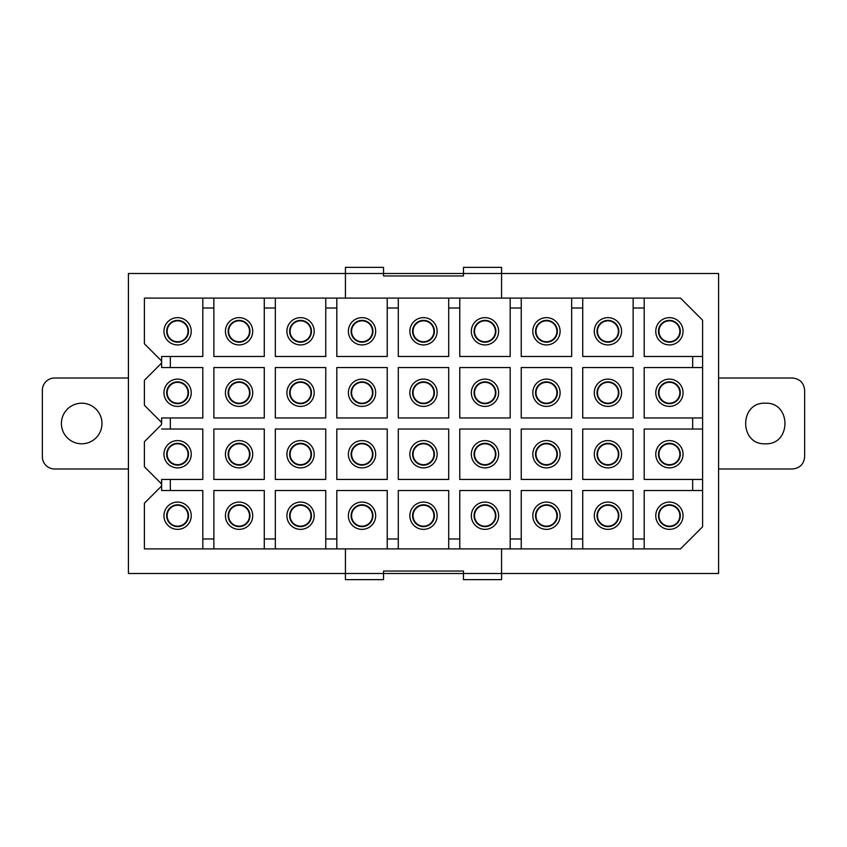 <?xml version="1.0" encoding="UTF-8"?>
<svg xmlns="http://www.w3.org/2000/svg" width="847" height="847" viewBox="0 0 847 847"><rect width="100%" height="100%" fill="white"/><g stroke="black" fill="none" stroke-linecap="round" stroke-linejoin="round"><path stroke-width="1.27" d="M170.321 479.444L170.321 490.508L161.618 490.508L161.618 479.444L202.804 479.444L202.804 429.037L170.321 429.037L170.321 417.963L202.804 417.963L202.804 367.556L170.321 367.556L170.321 356.492L202.804 356.492L202.804 308.022L213.868 308.022L213.868 356.492L264.275 356.492L264.275 308.022L275.339 308.022L275.339 356.492L325.756 356.492L325.756 308.022L336.82 308.022L336.82 356.492L387.227 356.492L387.227 308.022L398.291 308.022L398.291 356.492L448.709 356.492L448.709 308.022L459.773 308.022L459.773 356.492L510.18 356.492L510.18 308.022L521.244 308.022L521.244 356.492L571.661 356.492L571.661 308.022L582.725 308.022L582.725 356.492L633.133 356.492L633.133 308.022L644.196 308.022L644.196 356.492L702.597 356.492L702.597 320.219L680.469 298.091L644.196 298.091L644.196 308.022M170.321 490.508L202.804 490.508L202.804 538.978L213.868 538.978L213.868 548.909L680.469 548.909L702.597 526.781L702.597 356.492M692.655 356.492L692.655 367.556L644.196 367.556L644.196 417.963L692.655 417.963L692.655 429.037L644.196 429.037L644.196 479.444L692.655 479.444L692.655 490.508L644.196 490.508L644.196 538.978L633.133 538.978L633.133 490.508L582.725 490.508L582.725 538.978L571.661 538.978L571.661 490.508L521.244 490.508L521.244 538.978L510.18 538.978L510.18 490.508L459.773 490.508L459.773 538.978L448.709 538.978L448.709 490.508L398.291 490.508L398.291 538.978L387.227 538.978L387.227 490.508L336.82 490.508L336.82 538.978L325.756 538.978L325.756 490.508L275.339 490.508L275.339 538.978L264.275 538.978L264.275 490.508L213.868 490.508L213.868 538.978M633.133 367.556L633.133 417.963L582.725 417.963L582.725 367.556L633.133 367.556M336.82 417.963L387.227 417.963L387.227 367.556L336.82 367.556L336.82 417.963M275.339 429.037L325.756 429.037L325.756 479.444L275.339 479.444L275.339 429.037M336.82 429.037L336.82 479.444L387.227 479.444L387.227 429.037L336.82 429.037M398.291 479.444L448.709 479.444L448.709 429.037L398.291 429.037L398.291 479.444M521.244 429.037L571.661 429.037L571.661 479.444L521.244 479.444L521.244 429.037M582.725 429.037L582.725 479.444L633.133 479.444L633.133 429.037L582.725 429.037M213.868 429.037L264.275 429.037L264.275 479.444L213.868 479.444L213.868 429.037M398.291 367.556L398.291 417.963L448.709 417.963L448.709 367.556L398.291 367.556M275.339 367.556L275.339 417.963L325.756 417.963L325.756 367.556L275.339 367.556M521.244 367.556L521.244 417.963L571.661 417.963L571.661 367.556L521.244 367.556M459.773 367.556L459.773 417.963L510.18 417.963L510.18 367.556L459.773 367.556M213.868 367.556L213.868 417.963L264.275 417.963L264.275 367.556L213.868 367.556M459.773 429.037L510.18 429.037L510.18 479.444L459.773 479.444L459.773 429.037M202.804 538.978L202.804 548.909L144.403 548.909L144.403 503.203L160.888 486.718A2.456 2.456 0 0 0 160.888 483.235L144.403 466.739L144.403 441.732L160.888 425.236A2.456 2.456 0 0 0 160.888 421.764L144.403 405.268L144.403 380.261L160.888 363.765A2.456 2.456 0 0 0 160.888 360.282L144.403 343.797L160.888 360.282M170.321 417.963L161.618 417.963L161.618 423.5M171.052 466.21A13.647 13.647 0 0 0 189.569 460.779A13.647 13.647 0 0 0 184.138 442.261A13.647 13.647 0 0 0 165.62 447.692A13.647 13.647 0 0 0 171.052 466.21M171.052 527.692A13.647 13.647 0 0 0 189.569 522.26A13.647 13.647 0 0 0 184.138 503.743A13.647 13.647 0 0 0 165.62 509.174A13.647 13.647 0 0 0 171.052 527.692M161.618 429.037L170.321 429.037M202.804 548.909L213.868 548.909M264.275 538.978L264.275 548.909M275.339 538.978L275.339 548.909M325.756 538.978L325.756 548.909M336.82 538.978L336.82 548.909M387.227 538.978L387.227 548.909M398.291 538.978L398.291 548.909M448.709 538.978L448.709 548.909M459.773 538.978L459.773 548.909M510.18 538.978L510.18 548.909M521.244 538.978L521.244 548.909M571.661 538.978L571.661 548.909M582.725 538.978L582.725 548.909M633.133 538.978L633.133 548.909M644.196 538.978L644.196 548.909M692.655 490.508L702.597 490.508L702.597 320.219M692.655 479.444L702.597 479.444M692.655 429.037L702.597 429.037M692.655 417.963L702.597 417.963M692.655 367.556L702.597 367.556M644.196 298.091L633.133 298.091L633.133 308.022M633.133 298.091L582.725 298.091L582.725 308.022M582.725 298.091L571.661 298.091L571.661 308.022M571.661 298.091L521.244 298.091L521.244 308.022M521.244 298.091L510.18 298.091L510.18 308.022M510.18 298.091L459.773 298.091L459.773 308.022M459.773 298.091L448.709 298.091L448.709 308.022M448.709 298.091L398.291 298.091L398.291 308.022M398.291 298.091L387.227 298.091L387.227 308.022M387.227 298.091L336.82 298.091L336.82 308.022M336.82 298.091L325.756 298.091L325.756 308.022M325.756 298.091L275.339 298.091L275.339 308.022M275.339 298.091L264.275 298.091L264.275 308.022M202.804 308.022L202.804 298.091L213.868 298.091L213.868 308.022M170.321 367.556L161.618 367.556L161.618 356.492L170.321 356.492M172.365 463.817A10.916 10.916 0 0 0 187.176 459.466A10.916 10.916 0 0 0 182.825 444.664A10.916 10.916 0 0 0 168.024 449.005A10.916 10.916 0 0 0 172.365 463.817M172.365 525.288A10.916 10.916 0 0 0 187.176 520.947A10.916 10.916 0 0 0 182.825 506.135A10.916 10.916 0 0 0 168.024 510.487A10.916 10.916 0 0 0 172.365 525.288M161.618 367.556L161.618 356.492M171.052 404.739A13.647 13.647 0 0 0 189.569 399.308A13.647 13.647 0 0 0 184.138 380.79A13.647 13.647 0 0 0 165.62 386.221A13.647 13.647 0 0 0 171.052 404.739M232.533 527.692A13.647 13.647 0 0 0 251.051 522.26A13.647 13.647 0 0 0 245.609 503.743A13.647 13.647 0 0 0 227.102 509.174A13.647 13.647 0 0 0 232.533 527.692M294.004 527.692A13.647 13.647 0 0 0 312.522 522.26A13.647 13.647 0 0 0 307.09 503.743A13.647 13.647 0 0 0 288.573 509.174A13.647 13.647 0 0 0 294.004 527.692M355.486 527.692A13.647 13.647 0 0 0 373.993 522.26A13.647 13.647 0 0 0 368.561 503.743A13.647 13.647 0 0 0 350.055 509.174A13.647 13.647 0 0 0 355.486 527.692M416.957 527.692A13.647 13.647 0 0 0 435.474 522.26A13.647 13.647 0 0 0 430.043 503.743A13.647 13.647 0 0 0 411.526 509.174A13.647 13.647 0 0 0 416.957 527.692M478.439 527.692A13.647 13.647 0 0 0 496.945 522.26A13.647 13.647 0 0 0 491.514 503.743A13.647 13.647 0 0 0 473.007 509.174A13.647 13.647 0 0 0 478.439 527.692M539.91 527.692A13.647 13.647 0 0 0 558.427 522.26A13.647 13.647 0 0 0 552.996 503.743A13.647 13.647 0 0 0 534.478 509.174A13.647 13.647 0 0 0 539.91 527.692M601.391 527.692A13.647 13.647 0 0 0 619.898 522.26A13.647 13.647 0 0 0 614.467 503.743A13.647 13.647 0 0 0 595.949 509.174A13.647 13.647 0 0 0 601.391 527.692M662.862 527.692A13.647 13.647 0 0 0 681.38 522.26A13.647 13.647 0 0 0 675.948 503.743A13.647 13.647 0 0 0 657.431 509.174A13.647 13.647 0 0 0 662.862 527.692M662.862 466.21A13.647 13.647 0 0 0 681.38 460.779A13.647 13.647 0 0 0 675.948 442.261A13.647 13.647 0 0 0 657.431 447.692A13.647 13.647 0 0 0 662.862 466.21M662.862 404.739A13.647 13.647 0 0 0 681.38 399.308A13.647 13.647 0 0 0 675.948 380.79A13.647 13.647 0 0 0 657.431 386.221A13.647 13.647 0 0 0 662.862 404.739M662.862 343.257A13.647 13.647 0 0 0 681.38 337.826A13.647 13.647 0 0 0 675.948 319.308A13.647 13.647 0 0 0 657.431 324.74A13.647 13.647 0 0 0 662.862 343.257M202.804 298.091L144.403 298.091L144.403 343.797M264.275 298.091L213.868 298.091M601.391 343.257A13.647 13.647 0 0 0 619.898 337.826A13.647 13.647 0 0 0 614.467 319.308A13.647 13.647 0 0 0 595.949 324.74A13.647 13.647 0 0 0 601.391 343.257M539.91 343.257A13.647 13.647 0 0 0 558.427 337.826A13.647 13.647 0 0 0 552.996 319.308A13.647 13.647 0 0 0 534.478 324.74A13.647 13.647 0 0 0 539.91 343.257M478.439 343.257A13.647 13.647 0 0 0 496.945 337.826A13.647 13.647 0 0 0 491.514 319.308A13.647 13.647 0 0 0 473.007 324.74A13.647 13.647 0 0 0 478.439 343.257M416.957 343.257A13.647 13.647 0 0 0 435.474 337.826A13.647 13.647 0 0 0 430.043 319.308A13.647 13.647 0 0 0 411.526 324.74A13.647 13.647 0 0 0 416.957 343.257M355.486 343.257A13.647 13.647 0 0 0 373.993 337.826A13.647 13.647 0 0 0 368.561 319.308A13.647 13.647 0 0 0 350.055 324.74A13.647 13.647 0 0 0 355.486 343.257M294.004 343.257A13.647 13.647 0 0 0 312.522 337.826A13.647 13.647 0 0 0 307.09 319.308A13.647 13.647 0 0 0 288.573 324.74A13.647 13.647 0 0 0 294.004 343.257M232.533 343.257A13.647 13.647 0 0 0 251.051 337.826A13.647 13.647 0 0 0 245.609 319.308A13.647 13.647 0 0 0 227.102 324.74A13.647 13.647 0 0 0 232.533 343.257M171.052 343.257A13.647 13.647 0 0 0 189.569 337.826A13.647 13.647 0 0 0 184.138 319.308A13.647 13.647 0 0 0 165.62 324.74A13.647 13.647 0 0 0 171.052 343.257M601.391 404.739A13.647 13.647 0 0 0 619.898 399.308A13.647 13.647 0 0 0 614.467 380.79A13.647 13.647 0 0 0 595.949 386.221A13.647 13.647 0 0 0 601.391 404.739M355.486 404.739A13.647 13.647 0 0 0 373.993 399.308A13.647 13.647 0 0 0 368.561 380.79A13.647 13.647 0 0 0 350.055 386.221A13.647 13.647 0 0 0 355.486 404.739M294.004 466.21A13.647 13.647 0 0 0 312.522 460.779A13.647 13.647 0 0 0 307.09 442.261A13.647 13.647 0 0 0 288.573 447.692A13.647 13.647 0 0 0 294.004 466.21M355.486 466.21A13.647 13.647 0 0 0 373.993 460.779A13.647 13.647 0 0 0 368.561 442.261A13.647 13.647 0 0 0 350.055 447.692A13.647 13.647 0 0 0 355.486 466.21M416.957 466.21A13.647 13.647 0 0 0 435.474 460.779A13.647 13.647 0 0 0 430.043 442.261A13.647 13.647 0 0 0 411.526 447.692A13.647 13.647 0 0 0 416.957 466.21M539.91 466.21A13.647 13.647 0 0 0 558.427 460.779A13.647 13.647 0 0 0 552.996 442.261A13.647 13.647 0 0 0 534.478 447.692A13.647 13.647 0 0 0 539.91 466.21M601.391 466.21A13.647 13.647 0 0 0 619.898 460.779A13.647 13.647 0 0 0 614.467 442.261A13.647 13.647 0 0 0 595.949 447.692A13.647 13.647 0 0 0 601.391 466.21M232.533 466.21A13.647 13.647 0 0 0 251.051 460.779A13.647 13.647 0 0 0 245.609 442.261A13.647 13.647 0 0 0 227.102 447.692A13.647 13.647 0 0 0 232.533 466.21M416.957 404.739A13.647 13.647 0 0 0 435.474 399.308A13.647 13.647 0 0 0 430.043 380.79A13.647 13.647 0 0 0 411.526 386.221A13.647 13.647 0 0 0 416.957 404.739M294.004 404.739A13.647 13.647 0 0 0 312.522 399.308A13.647 13.647 0 0 0 307.09 380.79A13.647 13.647 0 0 0 288.573 386.221A13.647 13.647 0 0 0 294.004 404.739M539.91 404.739A13.647 13.647 0 0 0 558.427 399.308A13.647 13.647 0 0 0 552.996 380.79A13.647 13.647 0 0 0 534.478 386.221A13.647 13.647 0 0 0 539.91 404.739M478.439 404.739A13.647 13.647 0 0 0 496.945 399.308A13.647 13.647 0 0 0 491.514 380.79A13.647 13.647 0 0 0 473.007 386.221A13.647 13.647 0 0 0 478.439 404.739M232.533 404.739A13.647 13.647 0 0 0 251.051 399.308A13.647 13.647 0 0 0 245.609 380.79A13.647 13.647 0 0 0 227.102 386.221A13.647 13.647 0 0 0 232.533 404.739M478.439 466.21A13.647 13.647 0 0 0 496.945 460.779A13.647 13.647 0 0 0 491.514 442.261A13.647 13.647 0 0 0 473.007 447.692A13.647 13.647 0 0 0 478.439 466.21M345.428 298.091L345.428 273.496L128.416 273.496L128.416 573.504L718.584 573.504L718.584 273.496L501.572 273.496L501.572 267.356L463.457 267.356L463.457 275.963L383.543 275.963L383.543 273.496L501.572 273.496L501.572 298.091M501.572 548.909L501.572 579.644L463.457 579.644L463.457 571.037L383.543 571.037L383.543 579.644L345.428 579.644L345.428 548.909M172.365 402.336A10.916 10.916 0 0 0 187.176 397.995A10.916 10.916 0 0 0 182.825 383.183A10.916 10.916 0 0 0 168.024 387.534A10.916 10.916 0 0 0 172.365 402.336M233.846 525.288A10.916 10.916 0 0 0 248.647 520.947A10.916 10.916 0 0 0 244.307 506.135A10.916 10.916 0 0 0 229.495 510.487A10.916 10.916 0 0 0 233.846 525.288M295.317 525.288A10.916 10.916 0 0 0 310.129 520.947A10.916 10.916 0 0 0 305.778 506.135A10.916 10.916 0 0 0 290.976 510.487A10.916 10.916 0 0 0 295.317 525.288M356.788 525.288A10.916 10.916 0 0 0 371.6 520.947A10.916 10.916 0 0 0 367.259 506.135A10.916 10.916 0 0 0 352.447 510.487A10.916 10.916 0 0 0 356.788 525.288M418.27 525.288A10.916 10.916 0 0 0 433.071 520.947A10.916 10.916 0 0 0 428.73 506.135A10.916 10.916 0 0 0 413.929 510.487A10.916 10.916 0 0 0 418.27 525.288M479.741 525.288A10.916 10.916 0 0 0 494.553 520.947A10.916 10.916 0 0 0 490.212 506.135A10.916 10.916 0 0 0 475.4 510.487A10.916 10.916 0 0 0 479.741 525.288M541.222 525.288A10.916 10.916 0 0 0 556.024 520.947A10.916 10.916 0 0 0 551.683 506.135A10.916 10.916 0 0 0 536.871 510.487A10.916 10.916 0 0 0 541.222 525.288M602.693 525.288A10.916 10.916 0 0 0 617.505 520.947A10.916 10.916 0 0 0 613.154 506.135A10.916 10.916 0 0 0 598.353 510.487A10.916 10.916 0 0 0 602.693 525.288M664.175 525.288A10.916 10.916 0 0 0 678.976 520.947A10.916 10.916 0 0 0 674.636 506.135A10.916 10.916 0 0 0 659.824 510.487A10.916 10.916 0 0 0 664.175 525.288M664.175 463.817A10.916 10.916 0 0 0 678.976 459.466A10.916 10.916 0 0 0 674.636 444.664A10.916 10.916 0 0 0 659.824 449.005A10.916 10.916 0 0 0 664.175 463.817M664.175 402.336A10.916 10.916 0 0 0 678.976 397.995A10.916 10.916 0 0 0 674.636 383.183A10.916 10.916 0 0 0 659.824 387.534A10.916 10.916 0 0 0 664.175 402.336M664.175 340.865A10.916 10.916 0 0 0 678.976 336.513A10.916 10.916 0 0 0 674.636 321.712A10.916 10.916 0 0 0 659.824 326.053A10.916 10.916 0 0 0 664.175 340.865M345.428 273.496L345.428 267.356L383.543 267.356L383.543 273.496L345.428 273.496M602.693 340.865A10.916 10.916 0 0 0 617.505 336.513A10.916 10.916 0 0 0 613.154 321.712A10.916 10.916 0 0 0 598.353 326.053A10.916 10.916 0 0 0 602.693 340.865M541.222 340.865A10.916 10.916 0 0 0 556.024 336.513A10.916 10.916 0 0 0 551.683 321.712A10.916 10.916 0 0 0 536.871 326.053A10.916 10.916 0 0 0 541.222 340.865M479.741 340.865A10.916 10.916 0 0 0 494.553 336.513A10.916 10.916 0 0 0 490.212 321.712A10.916 10.916 0 0 0 475.4 326.053A10.916 10.916 0 0 0 479.741 340.865M418.27 340.865A10.916 10.916 0 0 0 433.071 336.513A10.916 10.916 0 0 0 428.73 321.712A10.916 10.916 0 0 0 413.929 326.053A10.916 10.916 0 0 0 418.27 340.865M356.788 340.865A10.916 10.916 0 0 0 371.6 336.513A10.916 10.916 0 0 0 367.259 321.712A10.916 10.916 0 0 0 352.447 326.053A10.916 10.916 0 0 0 356.788 340.865M295.317 340.865A10.916 10.916 0 0 0 310.129 336.513A10.916 10.916 0 0 0 305.778 321.712A10.916 10.916 0 0 0 290.976 326.053A10.916 10.916 0 0 0 295.317 340.865M233.846 340.865A10.916 10.916 0 0 0 248.647 336.513A10.916 10.916 0 0 0 244.307 321.712A10.916 10.916 0 0 0 229.495 326.053A10.916 10.916 0 0 0 233.846 340.865M172.365 340.865A10.916 10.916 0 0 0 187.176 336.513A10.916 10.916 0 0 0 182.825 321.712A10.916 10.916 0 0 0 168.024 326.053A10.916 10.916 0 0 0 172.365 340.865M602.693 402.336A10.916 10.916 0 0 0 617.505 397.995A10.916 10.916 0 0 0 613.154 383.183A10.916 10.916 0 0 0 598.353 387.534A10.916 10.916 0 0 0 602.693 402.336M356.788 402.336A10.916 10.916 0 0 0 371.6 397.995A10.916 10.916 0 0 0 367.259 383.183A10.916 10.916 0 0 0 352.447 387.534A10.916 10.916 0 0 0 356.788 402.336M295.317 463.817A10.916 10.916 0 0 0 310.129 459.466A10.916 10.916 0 0 0 305.778 444.664A10.916 10.916 0 0 0 290.976 449.005A10.916 10.916 0 0 0 295.317 463.817M356.788 463.817A10.916 10.916 0 0 0 371.6 459.466A10.916 10.916 0 0 0 367.259 444.664A10.916 10.916 0 0 0 352.447 449.005A10.916 10.916 0 0 0 356.788 463.817M418.27 463.817A10.916 10.916 0 0 0 433.071 459.466A10.916 10.916 0 0 0 428.73 444.664A10.916 10.916 0 0 0 413.929 449.005A10.916 10.916 0 0 0 418.27 463.817M541.222 463.817A10.916 10.916 0 0 0 556.024 459.466A10.916 10.916 0 0 0 551.683 444.664A10.916 10.916 0 0 0 536.871 449.005A10.916 10.916 0 0 0 541.222 463.817M602.693 463.817A10.916 10.916 0 0 0 617.505 459.466A10.916 10.916 0 0 0 613.154 444.664A10.916 10.916 0 0 0 598.353 449.005A10.916 10.916 0 0 0 602.693 463.817M233.846 463.817A10.916 10.916 0 0 0 248.647 459.466A10.916 10.916 0 0 0 244.307 444.664A10.916 10.916 0 0 0 229.495 449.005A10.916 10.916 0 0 0 233.846 463.817M418.27 402.336A10.916 10.916 0 0 0 433.071 397.995A10.916 10.916 0 0 0 428.73 383.183A10.916 10.916 0 0 0 413.929 387.534A10.916 10.916 0 0 0 418.27 402.336M295.317 402.336A10.916 10.916 0 0 0 310.129 397.995A10.916 10.916 0 0 0 305.778 383.183A10.916 10.916 0 0 0 290.976 387.534A10.916 10.916 0 0 0 295.317 402.336M541.222 402.336A10.916 10.916 0 0 0 556.024 397.995A10.916 10.916 0 0 0 551.683 383.183A10.916 10.916 0 0 0 536.871 387.534A10.916 10.916 0 0 0 541.222 402.336M479.741 402.336A10.916 10.916 0 0 0 494.553 397.995A10.916 10.916 0 0 0 490.212 383.183A10.916 10.916 0 0 0 475.4 387.534A10.916 10.916 0 0 0 479.741 402.336M233.846 402.336A10.916 10.916 0 0 0 248.647 397.995A10.916 10.916 0 0 0 244.307 383.183A10.916 10.916 0 0 0 229.495 387.534A10.916 10.916 0 0 0 233.846 402.336M479.741 463.817A10.916 10.916 0 0 0 494.553 459.466A10.916 10.916 0 0 0 490.212 444.664A10.916 10.916 0 0 0 475.4 449.005A10.916 10.916 0 0 0 479.741 463.817M128.416 468.994L54.642 468.994A12.303 12.303 0 0 1 42.35 456.692L42.35 390.308A12.303 12.303 0 0 1 54.642 378.006L128.416 378.006M81.693 403.214A20.286 20.286 0 0 0 61.408 423.5A20.286 20.286 0 0 0 81.693 443.786A20.286 20.286 0 0 0 101.979 423.5A20.286 20.286 0 0 0 81.693 403.214M718.584 378.006L792.358 378.006C799.822 378.736 803.919 382.844 804.65 390.308L804.65 456.692C803.919 464.167 799.822 468.264 792.358 468.994L718.584 468.994M765.307 443.786C739.156 445.046 739.113 401.976 765.307 403.214C791.458 401.954 791.5 445.024 765.307 443.786M172.587 506.538A10.45 10.45 0 0 0 168.426 520.725A10.45 10.45 0 0 0 182.603 524.886A10.45 10.45 0 0 0 186.764 510.699A10.45 10.45 0 0 0 172.587 506.538A10.45 10.45 0 0 0 168.426 520.725A10.45 10.45 0 0 0 182.603 524.886A10.45 10.45 0 0 0 186.764 510.699A10.45 10.45 0 0 0 172.587 506.538M234.058 506.538A10.45 10.45 0 0 0 229.897 520.725A10.45 10.45 0 0 0 244.084 524.886A10.45 10.45 0 0 0 248.245 510.699A10.45 10.45 0 0 0 234.058 506.538A10.45 10.45 0 0 0 229.897 520.725A10.45 10.45 0 0 0 244.084 524.886A10.45 10.45 0 0 0 248.245 510.699A10.45 10.45 0 0 0 234.058 506.538M295.539 506.538A10.45 10.45 0 0 0 291.379 520.725A10.45 10.45 0 0 0 305.555 524.886A10.45 10.45 0 0 0 309.716 510.699A10.45 10.45 0 0 0 295.539 506.538A10.45 10.45 0 0 0 291.379 520.725A10.45 10.45 0 0 0 305.555 524.886A10.45 10.45 0 0 0 309.716 510.699A10.45 10.45 0 0 0 295.539 506.538M357.011 506.538A10.45 10.45 0 0 0 352.85 520.725A10.45 10.45 0 0 0 367.037 524.886A10.45 10.45 0 0 0 371.198 510.699A10.45 10.45 0 0 0 357.011 506.538A10.45 10.45 0 0 0 352.85 520.725A10.45 10.45 0 0 0 367.037 524.886A10.45 10.45 0 0 0 371.198 510.699A10.45 10.45 0 0 0 357.011 506.538M418.492 506.538A10.45 10.45 0 0 0 414.331 520.725A10.45 10.45 0 0 0 428.508 524.886A10.45 10.45 0 0 0 432.669 510.699A10.45 10.45 0 0 0 418.492 506.538A10.45 10.45 0 0 0 414.331 520.725A10.45 10.45 0 0 0 428.508 524.886A10.45 10.45 0 0 0 432.669 510.699A10.45 10.45 0 0 0 418.492 506.538M479.963 506.538A10.45 10.45 0 0 0 475.802 520.725A10.45 10.45 0 0 0 489.99 524.886A10.45 10.45 0 0 0 494.15 510.699A10.45 10.45 0 0 0 479.963 506.538A10.45 10.45 0 0 0 475.802 520.725A10.45 10.45 0 0 0 489.99 524.886A10.45 10.45 0 0 0 494.15 510.699A10.45 10.45 0 0 0 479.963 506.538M541.445 506.538A10.45 10.45 0 0 0 537.284 520.725A10.45 10.45 0 0 0 551.461 524.886A10.45 10.45 0 0 0 555.621 510.699A10.45 10.45 0 0 0 541.445 506.538A10.45 10.45 0 0 0 537.284 520.725A10.45 10.45 0 0 0 551.461 524.886A10.45 10.45 0 0 0 555.621 510.699A10.45 10.45 0 0 0 541.445 506.538M602.916 506.538A10.45 10.45 0 0 0 598.755 520.725A10.45 10.45 0 0 0 612.942 524.886A10.45 10.45 0 0 0 617.103 510.699A10.45 10.45 0 0 0 602.916 506.538A10.45 10.45 0 0 0 598.755 520.725A10.45 10.45 0 0 0 612.942 524.886A10.45 10.45 0 0 0 617.103 510.699A10.45 10.45 0 0 0 602.916 506.538M664.397 506.538A10.45 10.45 0 0 0 660.237 520.725A10.45 10.45 0 0 0 674.413 524.886A10.45 10.45 0 0 0 678.574 510.699A10.45 10.45 0 0 0 664.397 506.538A10.45 10.45 0 0 0 660.237 520.725A10.45 10.45 0 0 0 674.413 524.886A10.45 10.45 0 0 0 678.574 510.699A10.45 10.45 0 0 0 664.397 506.538M172.587 445.067A10.45 10.45 0 0 0 168.426 459.243A10.45 10.45 0 0 0 182.603 463.404A10.45 10.45 0 0 0 186.764 449.228A10.45 10.45 0 0 0 172.587 445.067A10.45 10.45 0 0 0 168.426 459.243A10.45 10.45 0 0 0 182.603 463.404A10.45 10.45 0 0 0 186.764 449.228A10.45 10.45 0 0 0 172.587 445.067M234.058 445.067A10.45 10.45 0 0 0 229.897 459.243A10.45 10.45 0 0 0 244.084 463.404A10.45 10.45 0 0 0 248.245 449.228A10.45 10.45 0 0 0 234.058 445.067A10.45 10.45 0 0 0 229.897 459.243A10.45 10.45 0 0 0 244.084 463.404A10.45 10.45 0 0 0 248.245 449.228A10.45 10.45 0 0 0 234.058 445.067M295.539 445.067A10.45 10.45 0 0 0 291.379 459.243A10.45 10.45 0 0 0 305.555 463.404A10.45 10.45 0 0 0 309.716 449.228A10.45 10.45 0 0 0 295.539 445.067A10.45 10.45 0 0 0 291.379 459.243A10.45 10.45 0 0 0 305.555 463.404A10.45 10.45 0 0 0 309.716 449.228A10.45 10.45 0 0 0 295.539 445.067M357.011 445.067A10.45 10.45 0 0 0 352.85 459.243A10.45 10.45 0 0 0 367.037 463.404A10.45 10.45 0 0 0 371.198 449.228A10.45 10.45 0 0 0 357.011 445.067A10.45 10.45 0 0 0 352.85 459.243A10.45 10.45 0 0 0 367.037 463.404A10.45 10.45 0 0 0 371.198 449.228A10.45 10.45 0 0 0 357.011 445.067M418.492 445.067A10.45 10.45 0 0 0 414.331 459.243A10.45 10.45 0 0 0 428.508 463.404A10.45 10.45 0 0 0 432.669 449.228A10.45 10.45 0 0 0 418.492 445.067A10.45 10.45 0 0 0 414.331 459.243A10.45 10.45 0 0 0 428.508 463.404A10.45 10.45 0 0 0 432.669 449.228A10.45 10.45 0 0 0 418.492 445.067M479.963 445.067A10.45 10.45 0 0 0 475.802 459.243A10.45 10.45 0 0 0 489.99 463.404A10.45 10.45 0 0 0 494.15 449.228A10.45 10.45 0 0 0 479.963 445.067A10.45 10.45 0 0 0 475.802 459.243A10.45 10.45 0 0 0 489.99 463.404A10.45 10.45 0 0 0 494.15 449.228A10.45 10.45 0 0 0 479.963 445.067M541.445 445.067A10.45 10.45 0 0 0 537.284 459.243A10.45 10.45 0 0 0 551.461 463.404A10.45 10.45 0 0 0 555.621 449.228A10.45 10.45 0 0 0 541.445 445.067A10.45 10.45 0 0 0 537.284 459.243A10.45 10.45 0 0 0 551.461 463.404A10.45 10.45 0 0 0 555.621 449.228A10.45 10.45 0 0 0 541.445 445.067M602.916 445.067A10.45 10.45 0 0 0 598.755 459.243A10.45 10.45 0 0 0 612.942 463.404A10.45 10.45 0 0 0 617.103 449.228A10.45 10.45 0 0 0 602.916 445.067A10.45 10.45 0 0 0 598.755 459.243A10.45 10.45 0 0 0 612.942 463.404A10.45 10.45 0 0 0 617.103 449.228A10.45 10.45 0 0 0 602.916 445.067M664.397 445.067A10.45 10.45 0 0 0 660.237 459.243A10.45 10.45 0 0 0 674.413 463.404A10.45 10.45 0 0 0 678.574 449.228A10.45 10.45 0 0 0 664.397 445.067A10.45 10.45 0 0 0 660.237 459.243A10.45 10.45 0 0 0 674.413 463.404A10.45 10.45 0 0 0 678.574 449.228A10.45 10.45 0 0 0 664.397 445.067M172.587 383.596A10.45 10.45 0 0 0 168.426 397.772A10.45 10.45 0 0 0 182.603 401.933A10.45 10.45 0 0 0 186.764 387.757A10.45 10.45 0 0 0 172.587 383.596A10.45 10.45 0 0 0 168.426 397.772A10.45 10.45 0 0 0 182.603 401.933A10.45 10.45 0 0 0 186.764 387.757A10.45 10.45 0 0 0 172.587 383.596M234.058 383.596A10.45 10.45 0 0 0 229.897 397.772A10.45 10.45 0 0 0 244.084 401.933A10.45 10.45 0 0 0 248.245 387.757A10.45 10.45 0 0 0 234.058 383.596A10.45 10.45 0 0 0 229.897 397.772A10.45 10.45 0 0 0 244.084 401.933A10.45 10.45 0 0 0 248.245 387.757A10.45 10.45 0 0 0 234.058 383.596M295.539 383.596A10.45 10.45 0 0 0 291.379 397.772A10.45 10.45 0 0 0 305.555 401.933A10.45 10.45 0 0 0 309.716 387.757A10.45 10.45 0 0 0 295.539 383.596A10.45 10.45 0 0 0 291.379 397.772A10.45 10.45 0 0 0 305.555 401.933A10.45 10.45 0 0 0 309.716 387.757A10.45 10.45 0 0 0 295.539 383.596M357.011 383.596A10.45 10.45 0 0 0 352.85 397.772A10.45 10.45 0 0 0 367.037 401.933A10.45 10.45 0 0 0 371.198 387.757A10.45 10.45 0 0 0 357.011 383.596A10.45 10.45 0 0 0 352.85 397.772A10.45 10.45 0 0 0 367.037 401.933A10.45 10.45 0 0 0 371.198 387.757A10.45 10.45 0 0 0 357.011 383.596M418.492 383.596A10.45 10.45 0 0 0 414.331 397.772A10.45 10.45 0 0 0 428.508 401.933A10.45 10.45 0 0 0 432.669 387.757A10.45 10.45 0 0 0 418.492 383.596A10.45 10.45 0 0 0 414.331 397.772A10.45 10.45 0 0 0 428.508 401.933A10.45 10.45 0 0 0 432.669 387.757A10.45 10.45 0 0 0 418.492 383.596M479.963 383.596A10.45 10.45 0 0 0 475.802 397.772A10.45 10.45 0 0 0 489.99 401.933A10.45 10.45 0 0 0 494.15 387.757A10.45 10.45 0 0 0 479.963 383.596A10.45 10.45 0 0 0 475.802 397.772A10.45 10.45 0 0 0 489.99 401.933A10.45 10.45 0 0 0 494.15 387.757A10.45 10.45 0 0 0 479.963 383.596M541.445 383.596A10.45 10.45 0 0 0 537.284 397.772A10.45 10.45 0 0 0 551.461 401.933A10.45 10.45 0 0 0 555.621 387.757A10.45 10.45 0 0 0 541.445 383.596A10.45 10.45 0 0 0 537.284 397.772A10.45 10.45 0 0 0 551.461 401.933A10.45 10.45 0 0 0 555.621 387.757A10.45 10.45 0 0 0 541.445 383.596M602.916 383.596A10.45 10.45 0 0 0 598.755 397.772A10.45 10.45 0 0 0 612.942 401.933A10.45 10.45 0 0 0 617.103 387.757A10.45 10.45 0 0 0 602.916 383.596A10.45 10.45 0 0 0 598.755 397.772A10.45 10.45 0 0 0 612.942 401.933A10.45 10.45 0 0 0 617.103 387.757A10.45 10.45 0 0 0 602.916 383.596M664.397 383.596A10.45 10.45 0 0 0 660.237 397.772A10.45 10.45 0 0 0 674.413 401.933A10.45 10.45 0 0 0 678.574 387.757A10.45 10.45 0 0 0 664.397 383.596A10.45 10.45 0 0 0 660.237 397.772A10.45 10.45 0 0 0 674.413 401.933A10.45 10.45 0 0 0 678.574 387.757A10.45 10.45 0 0 0 664.397 383.596M172.587 322.114A10.45 10.45 0 0 0 168.426 336.301A10.45 10.45 0 0 0 182.603 340.462A10.45 10.45 0 0 0 186.764 326.275A10.45 10.45 0 0 0 172.587 322.114A10.45 10.45 0 0 0 168.426 336.301A10.45 10.45 0 0 0 182.603 340.462A10.45 10.45 0 0 0 186.764 326.275A10.45 10.45 0 0 0 172.587 322.114M234.058 322.114A10.45 10.45 0 0 0 229.897 336.301A10.45 10.45 0 0 0 244.084 340.462A10.45 10.45 0 0 0 248.245 326.275A10.45 10.45 0 0 0 234.058 322.114A10.45 10.45 0 0 0 229.897 336.301A10.45 10.45 0 0 0 244.084 340.462A10.45 10.45 0 0 0 248.245 326.275A10.45 10.45 0 0 0 234.058 322.114M295.539 322.114A10.45 10.45 0 0 0 291.379 336.301A10.45 10.45 0 0 0 305.555 340.462A10.45 10.45 0 0 0 309.716 326.275A10.45 10.45 0 0 0 295.539 322.114A10.45 10.45 0 0 0 291.379 336.301A10.45 10.45 0 0 0 305.555 340.462A10.45 10.45 0 0 0 309.716 326.275A10.45 10.45 0 0 0 295.539 322.114M357.011 322.114A10.45 10.45 0 0 0 352.85 336.301A10.45 10.45 0 0 0 367.037 340.462A10.45 10.45 0 0 0 371.198 326.275A10.45 10.45 0 0 0 357.011 322.114A10.45 10.45 0 0 0 352.85 336.301A10.45 10.45 0 0 0 367.037 340.462A10.45 10.45 0 0 0 371.198 326.275A10.45 10.45 0 0 0 357.011 322.114M418.492 322.114A10.45 10.45 0 0 0 414.331 336.301A10.45 10.45 0 0 0 428.508 340.462A10.45 10.45 0 0 0 432.669 326.275A10.45 10.45 0 0 0 418.492 322.114A10.45 10.45 0 0 0 414.331 336.301A10.45 10.45 0 0 0 428.508 340.462A10.45 10.45 0 0 0 432.669 326.275A10.45 10.45 0 0 0 418.492 322.114M479.963 322.114A10.45 10.45 0 0 0 475.802 336.301A10.45 10.45 0 0 0 489.99 340.462A10.45 10.45 0 0 0 494.15 326.275A10.45 10.45 0 0 0 479.963 322.114A10.45 10.45 0 0 0 475.802 336.301A10.45 10.45 0 0 0 489.99 340.462A10.45 10.45 0 0 0 494.15 326.275A10.45 10.45 0 0 0 479.963 322.114M541.445 322.114A10.45 10.45 0 0 0 537.284 336.301A10.45 10.45 0 0 0 551.461 340.462A10.45 10.45 0 0 0 555.621 326.275A10.45 10.45 0 0 0 541.445 322.114A10.45 10.45 0 0 0 537.284 336.301A10.45 10.45 0 0 0 551.461 340.462A10.45 10.45 0 0 0 555.621 326.275A10.45 10.45 0 0 0 541.445 322.114M602.916 322.114A10.45 10.45 0 0 0 598.755 336.301A10.45 10.45 0 0 0 612.942 340.462A10.45 10.45 0 0 0 617.103 326.275A10.45 10.45 0 0 0 602.916 322.114A10.45 10.45 0 0 0 598.755 336.301A10.45 10.45 0 0 0 612.942 340.462A10.45 10.45 0 0 0 617.103 326.275A10.45 10.45 0 0 0 602.916 322.114M664.397 322.114A10.45 10.45 0 0 0 660.237 336.301A10.45 10.45 0 0 0 674.413 340.462A10.45 10.45 0 0 0 678.574 326.275A10.45 10.45 0 0 0 664.397 322.114A10.45 10.45 0 0 0 660.237 336.301A10.45 10.45 0 0 0 674.413 340.462A10.45 10.45 0 0 0 678.574 326.275A10.45 10.45 0 0 0 664.397 322.114M501.572 579.644L463.457 579.644M345.428 267.356L383.543 267.356"/></g></svg>
